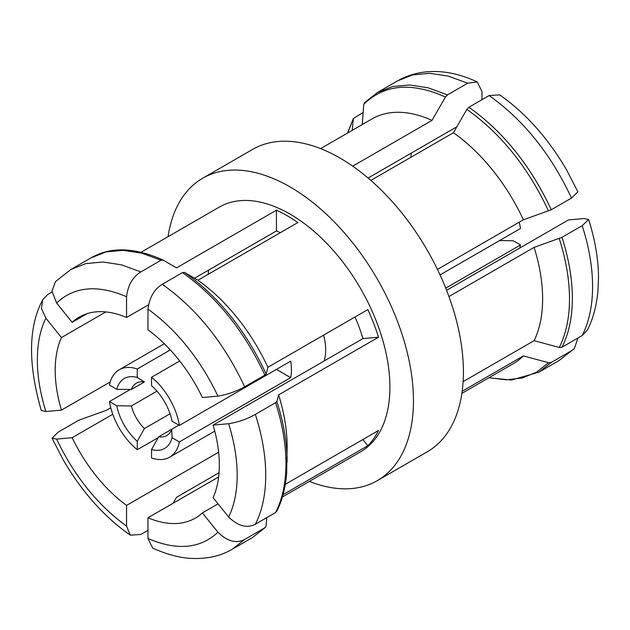 <?xml version="1.0" encoding="UTF-8"?>
<svg xmlns="http://www.w3.org/2000/svg" width="630" height="630" viewBox="0 0 630 630"><rect width="100%" height="100%" fill="white"/><g stroke="black" fill="none" stroke-linecap="round" stroke-linejoin="round"><path stroke-width="0.94" d="M559.235 238.573C566.031 259.796 569.449 279.925 569.504 298.951C569.449 317.914 566.031 334.089 559.235 347.461L561.976 347.201L582.207 335.522L587.239 330.262C592.814 319.67 596.366 306.763 597.909 291.532L598.5 278.35C598.516 259.985 595.24 240.384 588.672 219.555L582.207 225.666L561.976 237.345L534.098 247.377L448.938 296.541M148.404 304.865L126.567 317.473L126.567 296.73C127.977 285.193 132.733 276.924 140.837 271.924L161.067 260.245L163.083 260.048L176.526 267.884L276.436 210.2A141.301 81.577 60 0 1 297.848 222.563L197.93 280.248A141.301 81.577 60 0 1 267.907 367.29L367.818 309.606A141.301 81.577 60 0 1 378.52 337.2L278.61 394.884A141.301 81.577 60 0 1 287.138 446.457L286.65 473.894C285.169 489.211 281.815 501.74 276.594 511.497M278.61 394.884L276.869 401.593L275.578 402.696L255.347 414.375C247.015 419.092 238.116 422.21 228.651 423.722C234.297 441.851 237.14 459.042 237.187 475.296C237.14 491.51 234.297 505.417 228.651 517.017C238.116 526.16 247.015 528.562 255.347 524.231L275.578 512.56L276.586 511.489M440.047 274.932L520.498 228.485A50.463 29.137 -120 0 0 519.175 222.217M519.726 248.078A50.463 29.137 -120 0 0 520.498 244.968L445.725 288.138M499.566 240.573L513.182 240.739L520.498 244.968M411.303 153.082A116.07 67.008 -120 0 0 410.894 157.295M588.656 219.555L584.057 218.531L568.496 219.925L446.583 290.304M368.093 178.03L456.915 126.748M463.113 381.654L534.098 340.673L559.235 347.461M577.93 337.995L574.434 348.445L571.505 350.752L551.274 362.431L548.525 362.691L523.396 355.903L462.184 391.238M352.217 130.355L353.359 118.542L363.171 112.4M365.077 102.249L363.786 104.32L362.211 124.59M352.713 166.162L432.015 120.377L445.449 97.028L447.465 94.894L467.696 83.215L477.217 81.939L481.974 91.539L481.974 99.69M437.44 269.412L523.396 219.783L551.274 209.751L571.505 198.072L577.891 191.819L566.472 169.683C547.738 137.828 525.467 112.896 499.661 94.886L489.108 95.571L468.877 107.25L466.862 109.384L453.427 132.741L370.849 180.408M548.525 362.691L536.5 372.204L522.302 377.976L506.315 379.835L488.967 377.724M523.396 355.903A141.301 81.577 60 0 1 513.363 363.636L461.884 393.356M534.098 340.673A141.301 81.577 -120 0 0 542.635 298.951A141.301 81.577 60 0 0 534.098 247.377M353.076 119.55L347.666 132.985M523.396 219.783A141.301 81.577 -120 0 0 453.427 132.741M432.015 120.377A141.301 81.577 -120 0 0 372.07 118.897L320.591 148.617M445.449 97.028C411.398 81.861 384.174 84.286 363.786 104.32M548.525 210.979C528.137 167.399 500.913 133.536 466.862 109.384M168.06 236.683A174.605 100.808 60 0 1 202.695 178.227L252.646 149.389A174.605 100.808 60 0 1 387.198 196.166A174.605 100.808 60 0 1 463.412 371.881A174.605 100.808 60 0 1 427.25 451.812L377.299 480.651A174.605 100.808 60 0 1 309.354 481.415M202.695 178.227A174.605 100.808 60 0 1 337.239 225.005A174.605 100.808 60 0 1 413.461 400.719A174.605 100.808 60 0 1 377.299 480.651M141.088 252.252L219.342 207.073A141.301 81.577 60 0 1 328.23 244.928A141.301 81.577 60 0 1 389.907 387.127A141.301 81.577 60 0 1 360.643 451.805L282.39 496.991M285.343 484.289L378.52 430.495A141.301 81.577 60 0 1 367.818 445.725L283.059 494.66M219.059 472.744L176.526 497.298L173.029 503.283M112.762 414.256L72.151 437.7L56.598 439.094L52.054 438.212L58.44 431.959L78.671 420.281L106.549 410.248L110.77 407.815M276.869 401.593C283.665 422.817 287.091 442.945 287.138 461.971M41.289 410.476L45.888 411.5L61.449 410.114L110.219 381.953M147.979 530.342L140.837 534.46L130.292 535.146L126.567 526.137L126.567 505.394L218.641 452.23M218.641 476.957L147.979 517.75L147.979 538.5L152.728 548.1C167.218 554.668 180.629 558.133 192.961 558.479C208.018 558.889 221.13 555.802 232.289 549.218L244.645 539.461C236.289 543.824 227.391 541.414 217.948 532.248L202.387 512.891L218.059 503.842M266.774 517.639L266.159 525.719L264.868 527.783L244.645 539.461M265.45 527.334L252.504 537.532L265.45 527.334M362.849 439.543L367.818 445.725M228.651 423.722L213.09 425.116A116.07 67.008 60 0 1 219.342 464.995A116.07 67.008 60 0 1 213.09 497.661L228.651 517.017M105.856 311.929L61.449 337.562L45.888 318.205L41.43 308.464L42.706 299.778L47.738 294.509L52.014 292.044M213.09 425.116L362.959 338.586L378.52 337.2M355.013 317A116.07 67.008 60 0 1 362.959 338.586M197.93 280.248L184.495 272.412L182.48 272.601L162.249 284.28C154.185 289.312 149.428 297.58 147.979 309.086L147.979 329.836A116.07 67.008 60 0 1 202.387 397.522L217.948 396.136C227.391 394.561 236.289 391.45 244.645 386.781L264.868 375.102L266.159 374.007L267.907 367.29M184.495 272.412C218.547 296.557 245.771 330.427 266.159 374.007M276.436 210.2L276.436 230.95A116.07 67.008 60 0 1 280.295 232.698M140.837 271.924L121.448 264.82L102.95 262.009L85.9 263.592L70.812 269.538L91.027 257.843C105.675 249.606 127.331 244.227 162.973 259.993L163.083 260.048M276.436 230.95L194.505 278.247M55.511 281.594L51.959 291.06L56.598 302.975L72.151 322.332L87.318 313.582M61.449 410.114A116.07 67.008 60 0 1 55.196 370.227A116.07 67.008 60 0 1 61.449 337.562M45.888 318.205C40.202 329.781 37.359 343.689 37.359 359.927C37.359 376.173 40.202 393.364 45.888 411.5M202.387 512.891A116.07 67.008 60 0 1 195.3 518.128A116.07 67.008 60 0 1 147.979 517.75M126.567 505.394A116.07 67.008 60 0 1 72.151 437.7M126.567 526.137C97.634 505.095 74.316 476.083 56.598 439.094M217.948 532.248C200.23 548.777 176.904 550.864 147.979 538.5M72.151 322.332A116.07 67.008 60 0 1 79.238 317.095A116.07 67.008 60 0 1 126.567 317.473M208.625 270.097A116.07 67.008 -120 0 0 208.207 274.31M147.979 309.086C176.904 330.128 200.23 359.147 217.948 396.136M56.598 302.975C74.316 286.445 97.634 284.366 126.567 296.73M323.631 335.113A50.463 29.137 60 0 1 325.678 350.044A50.463 29.137 60 0 1 324.182 360.974M179.7 360.99L151.546 377.244A50.463 29.137 60 0 1 179.369 425.439L290.698 361.163A50.463 29.137 60 0 1 291.422 369.818A50.463 29.137 60 0 1 290.698 377.646L179.369 441.921A50.463 29.137 60 0 1 169.635 457.199A50.463 29.137 60 0 1 151.546 457.986L151.546 449.529L158.681 436.803L178.865 425.148M158.209 437.661L137.269 449.741A50.463 29.137 60 0 1 109.447 401.546L130.379 389.466M131.355 389.482A30.279 17.482 60 0 1 136.403 383.15A30.279 17.482 60 0 1 144.404 381.945L131.355 389.482L116.77 389.293L109.447 385.064A50.463 29.137 60 0 1 119.172 369.794A50.463 29.137 60 0 1 137.269 368.999L170.305 349.933M276.428 369.4L290.698 377.646M156.988 391.167L131.355 405.956L116.77 405.775L109.447 401.546M137.269 449.741L137.269 441.291A40.367 23.31 60 0 1 116.77 405.775M137.269 441.291L144.404 428.558L170.037 413.768M179.369 441.921L172.045 437.692A40.367 23.31 60 0 1 151.546 449.529M172.045 437.692L171.73 429.266A30.279 17.482 60 0 1 166.682 435.598A30.279 17.482 60 0 1 158.681 436.803M151.546 377.244L151.546 385.694A40.367 23.31 60 0 1 172.045 421.21L179.369 425.439M144.404 381.945L137.269 377.457L137.269 368.999M116.77 389.293A40.367 23.31 60 0 1 137.269 377.457M144.404 428.558A30.279 17.482 60 0 1 131.355 405.956M582.207 225.666C589.074 247.078 592.531 267.388 592.586 286.587C592.531 305.723 589.074 322.04 582.207 335.522M561.976 237.345C568.843 258.757 572.308 279.066 572.363 298.266C572.308 317.402 568.843 333.719 561.976 347.201M275.578 402.696C282.445 424.116 285.902 444.418 285.957 463.617C285.902 482.761 282.445 499.07 275.578 512.56M255.347 414.375C262.214 435.787 265.679 456.096 265.734 475.296C265.679 494.432 262.214 510.749 255.347 524.231M571.505 350.752L559.133 360.502L538.918 372.188L511.489 380.024L488.856 377.787M551.274 362.431L538.91 372.18M447.465 94.894L428.077 87.79L409.579 84.979L392.529 86.562L377.441 92.508L364.494 102.706M467.696 83.215L448.3 76.112L429.802 73.3L412.752 74.883L397.664 80.829M551.274 209.751C530.712 165.769 503.244 131.599 468.877 107.25M571.505 198.072C550.935 154.09 523.475 119.921 489.108 95.571M182.48 272.601C216.846 296.95 244.306 331.12 264.868 375.102M162.249 284.28C196.615 308.629 224.083 342.799 244.645 386.781M91.035 257.859L106.123 251.913L123.173 250.331L141.671 253.142L161.067 260.245M574.442 348.453L559.141 360.51M347.555 133.048L353.359 118.542M477.217 81.939C448.647 68.418 420.289 68.024 397.664 80.813L377.433 92.492M42.698 299.77C28.311 326.773 27.838 363.675 41.273 410.484M52.038 438.22L63.472 460.349C82.207 492.211 104.486 517.143 130.292 535.146M252.512 537.548L232.289 549.218M70.804 269.522L55.503 281.586M214.767 431.14L169.635 457.199M164.304 343.736L119.172 369.794"/></g></svg>
